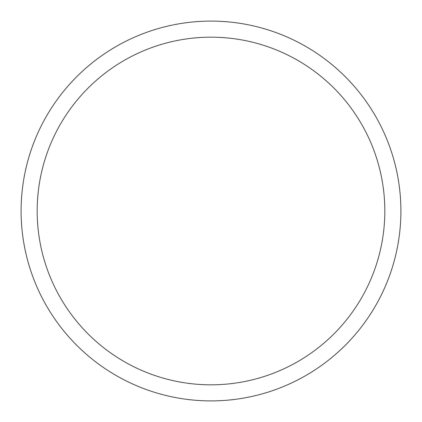 <?xml version="1.0" encoding="UTF-8"?>
<svg xmlns="http://www.w3.org/2000/svg" width="422" height="422" viewBox="0 0 422 422"><rect width="100%" height="100%" fill="white"/><g stroke="black" fill="none" stroke-linecap="round" stroke-linejoin="round"><path stroke-width="0.63" d="M400.9 211A189.9 189.9 0 0 0 211 21.1A189.9 189.9 0 0 0 21.1 211A189.9 189.9 0 0 0 211 400.9A189.9 189.9 0 0 0 400.9 211M384.822 211A173.822 173.822 0 0 0 211 37.178A173.822 173.822 0 0 0 37.178 211A173.822 173.822 0 0 0 211 384.822A173.822 173.822 0 0 0 384.822 211"/></g></svg>
